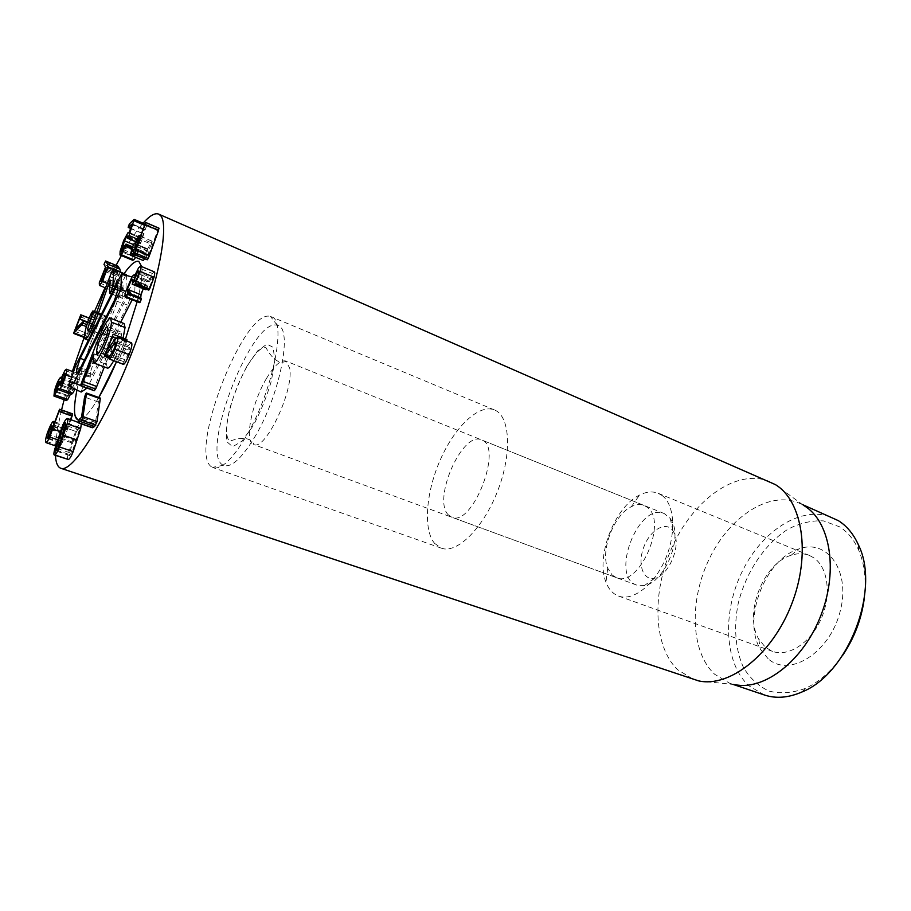 <?xml version="1.0" encoding="UTF-8"?>
<svg xmlns="http://www.w3.org/2000/svg" width="911" height="911" viewBox="0 0 911 911"><rect width="100%" height="100%" fill="white"/><g stroke="black" fill="none" stroke-linecap="round" stroke-linejoin="round"><path stroke-width="0.68" stroke-dasharray="4.55 3.42" d="M115.367 284.13L118.453 275.532L118.316 273.938L116.483 276.204L113.408 284.756L113.545 286.361L115.367 284.13L102.897 279.062M118.453 275.532L106.006 270.43M113.408 284.756L102.237 280.224M116.483 276.204L105.733 271.808M120.309 271.603L115.025 286.544L111.882 290.438L111.666 287.853L99.288 282.854M111.666 287.853L117.849 272.309L105.482 267.23M117.849 272.309L105.528 267.094M117.895 272.173L116.278 269.918L104.025 264.873M116.278 269.918L117.792 266.069M120.241 272.218L113.055 269.269M132.721 260.307L132.812 256.549L120.127 251.242M132.812 256.549L136.365 245.719L123.725 240.379M136.365 245.719L140.647 238.135L127.961 232.726M140.647 238.135L141.478 237.76L141.717 238.693L128.975 233.262M144.769 229.321L132.072 223.89L144.769 229.321L141.74 238.671L129.009 233.239M144.735 229.333L141.011 232.715L141 231.44L142.218 229.048L146.876 224.869L140.545 243.59L140.157 241.426L137.106 246.129L133.45 244.592M137.106 246.129L134.429 254.294L123.133 249.557M134.429 254.294L134.908 256.173L137.607 251.516L124.818 246.129M137.607 251.516L138.666 249.591L125.866 244.194M138.666 249.591L135.671 257.346M147.263 259.794L146.352 255.137L144.655 258.701M130.171 254.921L143.346 260.432L144.189 257.517L131.036 251.994M144.189 257.517L145.908 252.62L132.767 247.086M145.908 252.62L147.525 248.771L134.919 243.556M147.628 248.931L151.078 242.679L137.903 237.065M151.078 242.679L152.126 241.164L151.374 244.228L139.178 239.035M151.374 244.228L148.083 251.459L148.709 254.841L135.42 249.25M148.709 254.841L135.466 249.147M148.755 254.75L157.569 230.62L144.348 224.915M157.569 230.62L158.833 228.228M147.161 259.601L133.849 254.021M139.167 302.759C138.506 302.634 138.597 300.71 139.451 296.963L145.817 281.989L132.186 276.386M139.451 296.963L125.82 291.452L134.737 294.731L132.095 299.901M145.817 281.989L147.901 280.303L148.277 281.658L134.555 276.01M148.277 281.658L134.6 275.953M148.322 281.601L152.342 273.471L138.609 267.766M152.342 273.471L154.312 271.854M148.744 290.108L149.837 286.35L135.978 280.656M149.837 286.35L152.388 279.575L138.54 273.858M152.388 279.575L152.524 276.591L151.306 277.593L138.836 272.435M151.306 277.593L147.65 286.134L135.705 281.226M147.65 286.134L146.477 289.186M145.908 289.766L146.045 288.275L132.3 282.649M146.045 288.275L146.204 284.858L144.849 285.997L132.642 280.998M144.849 285.997L143.255 288.673M140.704 298.045L127.426 292.738M123.361 364.343L123.896 361.747L128.28 354.299C129.738 350.462 130.159 348.241 129.567 347.638L118.384 361.382L126.948 339.609M118.931 358.877L105.05 353.605M126.857 341.044L121.265 355.347L107.373 350.04L121.277 355.358L128.337 345.531L131.275 342.764M125.08 359.788L110.937 354.402M128.28 354.299L114.103 348.879M129.567 347.638L115.458 342.206M119.455 360.38L109.662 356.668M92.262 427.589L93.366 424.093L95.507 422.419L98.388 402.036L100.199 398.005M92.273 427.134L78.266 422.203M93.366 424.093L79.382 419.151M93.856 423.478L79.861 418.536M95.461 422.488L81.421 417.511M95.507 422.419L81.466 417.443M98.388 402.036L84.575 397.037M76.433 431.62L69.543 452.676L69.464 455.546L72.322 451.298L79.257 430.094L79.325 427.316L76.433 431.62L65.045 427.658M79.257 430.094L65.729 425.369M72.322 451.298L58.703 446.652M69.543 452.676L57.803 448.679M67.892 459.599C67.22 459.303 67.3 457.47 68.143 454.099L75.59 431.358C77.367 426.883 78.938 424.23 80.282 423.399L81.307 423.866M68.143 454.099L54.649 449.51M75.59 431.358L62.187 426.69M94.676 329.793L85.759 338.072L92.968 319.545L93.719 320L93.286 322.107L91.669 323.804L87.798 333.654L96.099 325.853L94.676 329.793L86.329 326.559M95.655 327.994L86.921 324.612M86.283 335.715L74.098 331.035M92.968 319.545L89.255 318.087L92.968 319.545M92.239 323.815L87.763 322.073L92.239 323.815M91.829 323.553L79.633 318.816L91.829 323.553M87.798 333.654L75.613 328.973L87.809 333.677M95.906 325.967L83.505 321.15M87.604 322.551L96.111 325.865L87.593 322.551M71.696 388.735L71.912 385.865L71.138 386.492L68.166 393.529L67.938 396.422L71.696 388.735L59.192 384.191M71.684 388.758L59.181 384.214M68.701 395.818L56.186 391.309M68.166 393.529L57.199 389.566M71.138 386.492L59.591 382.29M77.139 381.367L77.389 378.065L76.433 378.851L72.971 387.004L72.698 390.375L77.139 381.367L64.533 376.744M76.433 378.851L64.977 374.649M73.62 389.623L61.026 385.046M72.971 387.004L62.176 383.075M66.446 400.555L66.913 395.226C68.507 389.601 70.261 385.444 72.14 382.745L73.29 381.811L73.586 383.019L77.469 375.036L78.927 373.852C79.496 374.136 79.337 376.061 78.426 379.636L75.066 389.111M78.426 379.636L71.775 377.188M71.354 394.383L71.035 392.846L58.486 388.302M71.035 392.846L58.475 388.359M71.001 392.892L70.534 394.087M66.913 395.226L54.489 390.751M72.14 382.745L59.727 378.213M73.586 383.019L61.105 378.452M73.62 382.973L61.128 378.407M77.469 375.036L64.966 370.424M62.745 439.478L65.023 430.106L62.643 433.579L60.342 443.008L62.745 439.478L49.718 435.002M65.296 430.937L52.314 426.428M60.08 442.154L48.055 438.032M62.643 433.579L51.699 429.798M70.876 419.732L65.934 433.647L60.399 431.723M65.934 433.647L62.791 441.55L57.7 439.797M62.791 441.55C60.923 445.456 59.648 447.29 58.964 447.05L58.509 445.536C58.555 442.256 59.955 437.531 62.688 431.358L49.82 426.895M62.688 431.358C64.522 427.532 65.774 425.733 66.457 425.949L66.867 427.145L54.375 422.795M66.867 427.145L66.583 429.502L53.578 424.97M66.583 429.502L53.624 424.936M66.628 429.457L71.331 416.145L58.361 411.567M71.331 416.145L72.333 413.981M55.434 455.398L55.514 446.595M55.56 445.889C56.254 436.027 58.258 424.036 61.572 409.939M64.112 399.724L72.356 371.426M84.165 337.469L94.459 311.585M105.05 287.682L116.084 265.352M121.391 255.57C129.248 241.54 136.468 230.756 143.038 223.218M76.957 390.022C83.949 354.607 107.179 297.237 124.374 273.277C107.179 297.237 83.949 354.607 76.957 390.022M141.695 266.604C142.776 273.516 141.251 285.291 137.106 301.928C141.251 285.291 142.776 273.516 141.695 266.604M125.479 339.04L116.471 361.747L125.479 339.04M98.809 397.503C90.041 412.25 83.425 419.766 78.938 420.051C83.425 419.766 90.041 412.25 98.809 397.503M612.169 575.057L616.303 577.608C638.964 588.552 668.549 520.955 646.992 507.12L644.077 505.434C640.228 503.954 635.992 504.375 631.369 506.687C613.923 514.761 600.178 550.472 607.705 568.168L612.169 575.057M448.314 514.863C432.121 499.49 462.481 430.493 481.498 439.899C503.817 446.174 472.502 527.526 451.731 517.22L448.314 514.863M813.705 557.771L809.412 555.448C803.718 553.182 797.626 553.125 791.124 555.277C763.065 563.522 743.524 614.299 758.817 639.226L765.365 647.254L772.494 651.354C788.3 657.309 810.528 643.052 821.062 619.013C831.766 595.054 828.053 567.268 813.705 557.771M768.098 658.733L760.264 649.053C742.078 619.059 765.183 559.012 798.788 548.957C827.552 538.196 851.375 571.504 839.874 612.511C828.987 653.654 788.903 677.784 768.098 658.733M661.99 495.447C674.675 504.512 676.531 533.504 665.258 559.331C654.121 585.249 632.769 601.465 618.592 596.067C612.898 593.915 608.685 589.28 605.974 582.186C595.43 556.803 614.652 506.88 639.488 495.117C646.263 491.678 652.481 491.063 658.163 493.284L661.99 495.447M864.209 599.028C866.475 580.284 864.607 563.932 858.595 549.959C853.96 539.619 847.617 531.887 839.543 526.797L823.453 520.887C811.701 520.306 799.881 523.085 787.958 529.223C764.614 543.981 745.767 572.484 738.183 603.583C733.56 626.984 735.302 649.645 743.456 667.478C750.004 678.296 758.521 686.165 768.998 691.085C780.363 693.943 792.456 693.055 805.301 688.409C819.126 682.077 831.481 671.191 842.368 655.772M434.524 543.309L441.3 548.149C456.821 554.218 483.456 528.141 497.805 490.562C512.346 453.074 510.069 415.86 494.491 409.961C479.106 403.596 455.079 426.519 440.628 459.076C426.052 491.553 422.841 529.291 434.524 543.309M764.397 694.979L748.967 685.869C724.017 663.197 722.161 612.055 742.317 571.277C762.188 530.339 802.17 504.626 832.654 517.653M698.623 680.881L734.699 684.594L729.631 683.239L714.566 674.197C690.322 651.524 689.16 599.882 709.475 558.432C729.506 516.833 769.123 490.312 798.993 503.054L803.661 505.446L774.407 484.014M769.897 481.703C738.206 468.117 695.833 497.668 674.003 543.15C651.889 588.483 652.139 644.783 677.454 669.574L693.738 679.583M115.412 352.864C119.079 345.508 121.117 339.347 121.527 334.36L121.004 332.105C120.058 331.9 118.407 334.075 116.05 338.619C112.474 345.804 110.459 351.862 110.026 356.77L110.561 359.207C111.461 359.446 113.078 357.328 115.412 352.864L101.77 347.66M110.026 356.77L98.9 352.557M121.527 334.36L107.965 329.087M106.815 335.043L116.05 338.619M95.951 344.609L109.297 349.71L116.221 333.859L102.863 328.677M94.277 390.739L95.291 385.638L109.297 349.71M94.004 354.015L107.373 359.071L104.321 366.939M94.027 353.935L107.373 359.071M107.373 368.09L106.541 364.423L107.452 359.014M104.754 354.413L115.002 358.308L113.716 360.699M123.087 338.106L115.002 358.308M116.221 333.859C120.047 326.502 122.678 323.075 124.101 323.576M109.855 276.625L122.564 281.806L126.31 274.074M91.635 325.91L104.469 330.887L122.564 281.806M89.472 329.702L100.381 333.916L100.757 335.874C101.463 336.011 102.692 334.348 104.469 330.887M95.108 317.905L104.127 321.435L100.381 333.916M90.929 314.079L103.512 319.009L105.46 315.912L104.127 321.435M84.472 335.533L97.181 340.395C98.035 333.517 100.153 326.389 103.512 319.009M101.394 314.238L111.37 318.155L104.218 335.487C101.212 341.363 99.094 344.176 97.876 343.914L97.181 340.395M110.231 280.11L122.939 285.28L111.37 318.155M110.242 279.916L122.939 285.28M112.577 291.884L124.124 296.53L122.678 298.421L123.031 285.109M126.458 275.429L125.889 291.03L124.124 296.53M81.125 392.049L88.253 370.413L135.17 277.889L134.737 294.731M120.696 322.243L87.08 388.109M90.337 372.405L90.303 377.108L92.455 374.432L127.791 305.117L130.694 296.189L130.524 291.862L128.132 294.902L93.195 363.717L90.337 372.405L79.758 369.319M82.787 386.537L80.703 385.592M88.253 370.413L75.522 365.88M135.17 277.889L131.81 276.944M674.117 532.776L672.842 530.612C665.964 520.716 650.226 529.86 643.906 546.805C637.233 563.613 642.779 580.945 654.519 578.223C668.367 576.207 681.405 546.042 674.117 532.776M672.056 521.456L670.268 518.439L664.256 513.576C638.497 501.71 609.653 576.629 636.721 585.101L644.441 585.522C663.789 582.903 682.362 539.961 672.056 521.456M266.456 378.498C251.869 402.639 243.943 441.983 253.645 444.534L254.112 444.682C265.875 450.114 294.139 389.771 289.698 368.124L285.792 361.007C280.656 359.754 274.211 365.584 266.456 378.498M254.112 438.077C280.007 396.012 293.467 326.639 277.286 325.364C252.074 316.083 198.507 455.261 223.434 465.282C230.904 468.152 241.13 459.076 254.112 438.077M245.173 438.009C231.804 459.861 221.179 469.746 213.288 467.685L212.514 467.343C186.493 456.331 243.886 307.235 270.567 316.504L271.376 316.777C287.466 319.875 272.412 393.45 245.173 438.009M115.025 286.544L107.43 283.458M116.494 274.439L104.15 269.383M116.244 269.428L103.991 264.384M117.189 266.832L104.947 261.787M134.338 251.447L121.675 246.118M144.724 229.538L132.027 224.072M141.011 232.715L130.649 228.274M142.218 229.048L129.624 223.639M146.671 224.971L133.974 219.483M146.671 226.201L144.257 225.165M141.831 240.994L137.037 238.955M140.545 243.59L135.819 241.586M140.294 242.781L127.551 237.372M139.622 241.677L127.608 236.575M135.637 250.297L124.955 245.799M134.908 256.173L122.142 250.821M138.688 250.889L132.699 248.361M138.37 251.778L132.311 249.227M146.215 255.342L133.2 249.865M146.364 255.171L133.165 249.614M145.931 253.759L132.767 248.213M146.045 253.372L132.892 247.826M134.612 244.125L147.776 249.694L134.634 244.114M147.912 249.489L134.748 243.92M152.217 241.324L140.214 236.2M148.197 251.06L136.57 246.141M148.083 251.459L136.422 246.528M158.002 229.572L144.781 223.855M148.789 289.026L134.919 283.355M147.593 286.407L135.58 281.476M145.965 288.605L132.22 282.979M125.718 341.648L111.859 336.284M126.47 342.115L115.948 338.038M128.337 345.531L114.319 340.122M123.896 361.747L109.764 356.383M127.369 349.505L115.412 344.916M99.55 398.733L85.759 393.723M78.972 427.384L66.036 422.841M75.943 440.605L62.358 435.925M69.783 455.489L56.197 450.877M72.834 442.222L61.561 438.339M80.282 423.399L66.822 418.673M71.673 442.826L58.236 438.202M86.374 337.662L84.438 336.922M91.954 321.264L79.792 316.527M93.719 320L89.198 318.235M91.669 323.804L87.707 322.255M58.509 445.536L45.55 441.106M71.832 414.881L58.873 410.292M81.888 380.718L95.291 385.638M80.692 385.011L94.118 389.919M93.059 359.355L106.541 364.423M124.989 275.817L112.281 270.601M96.703 313.612L109.525 318.645M96.828 313.247L105.608 316.698M91.555 312.724L104.139 317.666M92.933 331.126L104.218 335.487M109.548 292.465L122.529 297.692M115.173 286.692L125.889 291.03M90.075 375.992L77.982 372.485M93.195 363.717L84.438 360.004M128.132 294.902L117.872 290.29M130.797 292.807L118.066 286.475M130.694 296.189L117.906 289.857M127.791 305.117L114.444 300.379M92.455 374.432L79.303 370.208M247.04 366.051L257.597 350.929L266.923 344.119L273.129 347.319L274.803 360.323L271.421 380.775C266.707 396.9 260.546 412.023 252.939 426.132L241.859 441.22L232.669 446.743L227.146 441.983C225.643 433.989 226.52 422.852 229.766 408.572C234.252 393.563 240.003 379.386 247.04 366.051M113.545 286.361L101.11 281.328M118.316 273.938L105.904 268.847M105.813 287.99L111.882 290.438M129.237 232.533L141.478 237.76M130.58 228.445L140.795 232.817M144.747 223.947L146.876 224.869M135.75 241.745L140.34 243.681M127.438 236.017L140.157 241.426M121.641 251.049L134.384 256.39M132.767 246.938L138.871 249.512M133.154 249.58L146.352 255.137M134.965 243.453L147.525 248.771M140.248 236.086L152.126 241.164M134.976 274.974L147.901 280.303M138.723 270.874L152.524 276.591M132.516 279.244L146.204 284.858M127.198 292.738L140.909 298.296M115.39 342.172L129.499 347.603M79.325 427.316L65.843 422.59M69.464 455.546L55.89 450.934M78.255 422.328L80.92 423.273M67.938 396.422L55.457 391.924M71.912 385.865L59.454 381.333M77.389 378.065L64.84 373.442M72.698 390.375L60.126 385.82M61.47 377.496L73.29 381.811M73.54 371.87L78.927 373.852M60.342 443.008L47.349 438.555M65.023 430.106L52.075 425.608M55.719 445.946L58.964 447.05M54.717 421.85L66.457 425.949M644.077 505.434L481.498 439.899M616.303 577.608L451.731 517.22M758.817 639.226L760.264 649.053M791.124 555.277L798.788 548.957M618.592 596.067L772.494 651.354M658.163 493.284L809.412 555.448M607.705 568.168L605.974 582.186M631.369 506.687L639.488 495.117M494.491 409.961L271.376 316.777M441.3 548.149L213.288 467.685M858.595 549.959L858.504 545.063M805.301 688.409L801.953 691.984M729.631 683.239L733.184 684.446M798.993 503.054L802.432 504.546M110.561 359.207L96.999 354.083M121.004 332.105L107.498 326.844M100.757 335.874L87.991 330.944M105.46 315.912L97.056 312.61M97.876 343.914L88.344 340.281M122.678 298.421L111.552 293.946M130.524 291.862L117.758 285.382M90.303 377.108L76.831 373.385M672.842 530.612L670.268 518.439M654.519 578.223L644.441 585.522M664.256 513.576L285.792 361.007M636.721 585.101L253.645 444.534M286.236 361.211C280.451 363.979 274.541 360.893 268.517 351.965L265.67 347.319C260.694 347.342 254.499 353.73 247.097 366.484C233.091 390.318 220.872 432.235 229.526 441.197L235.596 439.296C245.332 437.098 251.504 438.897 254.112 444.682M277.286 325.364L270.567 316.504M223.434 465.282L212.514 467.343"/><path stroke-width="1.37" d="M106.006 270.43L102.897 279.062L101.11 281.328L104.116 271.136L105.904 268.847L106.006 270.43M102.237 280.224L101.007 279.723M105.733 271.808L104.116 271.136M102.533 281.476L99.447 285.416L99.288 282.854L105.528 267.094L103.991 264.384L105.585 261.013L107.566 264.088L107.783 267.105L102.533 281.476L107.43 283.458M117.792 266.069L105.619 261.047M117.872 266.103L119.967 269.189L107.566 264.088M113.055 269.269L107.783 267.105M119.967 269.189L120.309 271.603M120.912 254.556L119.979 254.989L120.127 251.242L123.725 240.379L127.961 232.726L128.77 232.339L129.009 233.239L132.027 224.072L128.405 227.317L128.417 226.053L129.624 223.639L134.168 219.38L129.055 235.562L127.563 238.272L127.438 236.017L126.914 236.279L124.42 240.766L121.641 251.049L125.866 244.194L125.866 245.48L120.912 254.556L133.689 259.897L132.721 260.307L119.979 254.989M133.45 244.592L124.42 240.766M123.133 249.557L121.71 248.954M135.671 257.346L133.689 259.897M133.165 249.614L130.171 254.921L133.496 244.478L134.395 243.203L134.748 243.92L138.939 235.528L134.885 245.879L135.42 249.25L145.749 222.455L134.908 252.871L133.849 254.021L133.165 249.614M144.655 258.701L131.275 253.577M144.462 259.111L143.346 260.432M139.178 239.035L138.165 238.602M158.833 228.228L158.56 230.449L145.304 224.721M158.56 230.449L149.313 255.752L135.99 250.138M149.313 255.752L148.231 258.473L134.908 252.871M148.231 258.473L147.263 259.794L133.963 254.215M125.82 291.452L132.186 276.386L134.224 274.666L134.555 276.01L138.609 267.766L140.522 266.114C141.091 266.354 140.989 268.141 140.192 271.467L135.238 284.118L138.54 273.858L138.723 270.874L137.538 271.899L132.539 283.799L132.516 279.244L131.184 280.394L127.381 289.265L127.551 293.797L125.445 297.225C124.807 297.123 124.932 295.187 125.82 291.452L120.856 289.675L74.053 382.597L68.815 386.082L75.522 365.88L121.516 274.029L120.856 289.675M140.522 266.114L154.312 271.854C154.916 272.104 154.836 273.892 154.061 277.217L140.192 271.467M154.061 277.217L149.62 289.015L135.728 283.321M149.62 289.015L148.744 290.108L134.862 284.437M138.836 272.435L137.538 271.899M135.705 281.226L133.883 280.486M146.477 289.186L145.908 289.766L132.141 284.141M132.642 280.998L131.184 280.394M143.255 288.673L141.046 294.811L127.381 289.265M141.046 294.811L140.704 298.045M141.148 298.296L141.296 299.355L127.551 293.797M141.296 299.355L140.055 302.281L126.31 296.735M140.055 302.281L125.969 297.111M139.713 302.646L125.445 297.225M107.361 350.052L114.319 340.122L117.348 337.366C118.328 338.345 117.519 342.308 114.9 349.232C112.315 355.438 110.482 358.695 109.388 358.991L109.764 356.383L114.103 348.879C115.572 345.018 116.016 342.787 115.458 342.206L104.492 356.11L113.101 334.235L107.35 350.04M113.101 334.235L126.971 339.609L126.857 341.044M131.275 342.764L117.348 337.366M131.446 342.832C132.494 343.834 131.708 347.774 129.111 354.675L114.9 349.232M129.111 354.675C126.538 360.847 124.682 364.07 123.543 364.343L109.388 358.991M109.229 359.002L123.372 364.354L109.252 359.002M109.662 356.668L105.528 355.096M85.759 393.723L86.386 392.994L86.443 393.746L82.981 416.566L81.694 420.21L78.346 422.829L79.382 419.151L81.466 417.443L84.575 397.037L85.759 393.723M86.386 392.994L100.199 398.005L100.267 398.767L86.443 393.746M100.267 398.767L97.078 421.565L82.981 416.566M97.078 421.565L94.607 426.542L80.532 421.577M94.607 426.542L92.569 427.703L78.551 422.761M65.045 427.658L62.984 426.94L65.512 422.658L65.729 425.369L58.703 446.652L55.89 450.934L56.015 448.064L62.984 426.94M57.803 448.679L56.015 448.064M66.822 418.673L67.448 418.525C68.063 418.809 67.961 420.575 67.129 423.843L59.511 446.971C57.678 451.549 56.129 454.202 54.865 454.919L54.318 455.022C53.669 454.726 53.783 452.892 54.649 449.51L62.187 426.69C63.975 422.18 65.524 419.515 66.822 418.673M81.307 423.866L80.68 428.591L67.129 423.843M80.68 428.591L73.165 451.628L59.511 446.971M73.165 451.628C71.343 456.183 69.771 458.814 68.473 459.52L54.318 455.022M83.231 323.177L73.563 333.403L80.794 314.785L81.5 315.24L81.068 317.347L79.473 319.066L75.59 328.962L83.698 321.036L83.231 323.177L86.921 324.612M86.329 326.559L82.263 324.988M84.472 337.582L73.575 333.415L84.472 337.582M87.593 322.551L83.698 321.048M59.192 384.191L55.457 391.924L55.719 389.043L58.703 381.971L59.454 381.333L59.192 384.191M57.199 389.566L55.719 389.043M59.591 382.29L58.703 381.971M64.977 374.649L63.907 374.25L64.84 373.442L64.533 376.744L60.126 385.82L60.445 382.449L63.907 374.25M62.176 383.075L60.445 382.449M65.808 375.002C64.157 380.912 62.244 385.49 60.08 388.735L58.771 389.84L58.486 388.302L53.954 396.08L54.489 390.751C56.118 385.114 57.871 380.935 59.727 378.213L60.843 377.256L61.105 378.452L64.966 370.424L66.378 369.228C66.924 369.49 66.742 371.415 65.808 375.002L71.775 377.188M75.066 389.111L72.709 393.301L60.08 388.735M72.709 393.301L71.354 394.383L58.771 389.84M70.534 394.087L67.744 399.519L55.218 395.021M67.744 399.519L66.446 400.555L53.954 396.08M52.314 426.428L49.718 435.002L47.349 438.555L49.729 429.115L52.075 425.608L52.314 426.428M48.055 438.032L47.121 437.713M51.699 429.798L49.729 429.115M59.659 409.495L49.729 437.064C47.873 440.992 46.62 442.848 45.96 442.621L45.55 441.106C45.652 437.838 47.076 433.089 49.82 426.895C51.631 423.046 52.861 421.224 53.521 421.429L53.624 424.936L59.591 409.244L72.652 414.095L70.876 419.732M60.399 431.723L52.884 429.127M57.7 439.797L49.729 437.064M143.038 223.218C149.666 215.702 154.87 212.662 158.651 214.108L160.564 215.588C169.993 225.074 157.273 288.73 130.398 356.486C103.626 424.298 71.889 473.264 60.821 468.277C57.632 467.092 55.844 462.799 55.434 455.398M55.514 446.595L55.56 445.889M61.572 409.939L64.112 399.724M72.356 371.426L84.165 337.469M94.459 311.585L105.05 287.682M116.084 265.352L121.391 255.57M75.146 416.133C73.871 410.963 74.474 402.263 76.957 390.022C73.404 407.752 73.7 417.705 77.834 419.88L75.146 416.133M124.374 273.277C130.728 264.292 135.557 260.341 138.836 261.423L141.695 266.604L138.836 261.423C135.557 260.341 130.728 264.292 124.374 273.277M137.106 301.928L125.479 339.04L137.106 301.928M116.471 361.747C110.516 375.605 104.628 387.528 98.809 397.503L116.471 361.747M78.938 420.051L77.834 419.88L78.938 420.051M842.368 655.772C854.074 638.554 861.35 619.639 864.209 599.028M802.432 504.546L838.325 520.636C846.866 525.977 853.596 534.119 858.504 545.063C880.732 589.497 848.243 673.924 801.953 691.984C788.47 697.837 775.956 698.839 764.397 694.979L733.184 684.446M803.661 505.446C829.716 520.283 838.826 569.238 821.062 614.993C803.559 660.851 763.976 691.062 734.699 684.594M60.821 468.277L698.623 680.881C729.404 687.862 771.959 654.895 791.488 604.597C811.28 554.4 802.545 500.811 775.341 484.584L158.651 214.108M102.636 333.426C104.97 328.848 106.598 326.65 107.498 326.844L107.965 329.087C107.487 334.064 105.425 340.258 101.77 347.66C99.458 352.158 97.864 354.288 96.999 354.083L96.532 351.657C97.033 346.738 99.071 340.668 102.636 333.426L106.815 335.043M98.9 352.557L96.532 351.657M111.461 322.187L110.618 318.281C109.252 317.802 106.678 321.264 102.863 328.677L95.951 344.609L80.692 385.011L80.828 385.82L82.149 384.112L83.265 381.538L93.947 353.992L93.059 359.355L93.787 362.988C95.063 363.523 97.557 360.221 101.28 353.092C107.487 340.304 110.88 329.998 111.461 322.187L125.046 327.516L123.087 338.106M82.149 384.112L95.621 389.043L94.277 390.739L80.828 385.82M83.265 381.538L96.737 386.492L95.621 389.043M104.321 366.939L96.737 386.492M113.716 360.699C110.652 366.097 108.546 368.556 107.373 368.09L93.787 362.988M101.28 353.092L104.754 354.413M110.618 318.281L124.101 323.576L125.046 327.516M113.738 269.531L113.579 268.847L112.281 270.601L109.855 276.625L91.635 325.91C89.882 329.395 88.663 331.08 87.991 330.944L87.672 329.008L92.979 311.733L92.854 310.947L90.929 314.079C87.57 321.492 85.418 328.643 84.472 335.533L85.087 339.029C86.249 339.268 88.333 336.421 91.328 330.499L98.479 313.088L110.151 280.076L109.548 292.465L109.684 293.194L111.096 291.281L112.896 285.769L113.738 269.531L126.481 274.769L126.458 275.429M87.672 329.008L89.472 329.702M91.476 316.481L95.108 317.905M98.479 313.088L101.394 314.238M111.096 291.281L112.577 291.884M113.579 268.847L126.481 274.769M87.08 388.109L81.125 392.049L68.815 386.082M132.095 299.901L120.696 322.243M76.592 372.075L76.9 368.488L80.305 358.251L115.002 289.003L117.758 285.382L117.906 289.857L114.444 300.379L79.303 370.208L76.831 373.385L76.592 372.075L77.982 372.485M86.932 388.405L82.787 386.537M80.703 385.592L74.053 382.597M131.81 276.944L121.516 274.029M130.649 228.274L128.405 227.317M144.257 225.165L133.951 220.713M137.037 238.955L129.055 235.562M135.819 241.586L127.768 238.17M127.608 236.575L126.914 236.279M124.955 245.799L122.939 244.957M132.699 248.361L125.866 245.48M132.311 249.227L125.536 246.38M140.214 236.2L139.03 235.687M136.57 246.141L134.999 245.48M136.422 246.528L134.885 245.879M159.061 228.331L145.828 222.603M149.131 289.8L135.238 284.118M135.58 281.476L133.815 280.759M115.948 338.038L112.577 336.74M115.412 344.916L113.317 344.107M109.252 357.921L104.549 356.133L109.252 357.921M95.792 425.186L81.694 420.21M61.561 438.339L59.363 437.576M77.128 439.99L63.519 435.287M68.473 459.52L54.865 454.919M84.438 336.922L74.155 332.982M89.255 318.087L80.806 314.796L89.255 318.087M89.198 318.235L81.5 315.24M80.02 319.066L87.763 322.073L80.043 319.078M87.707 322.255L79.473 319.066M72.174 416.076L59.181 411.487M92.979 311.733L96.828 313.247M91.328 330.499L92.933 331.126M112.896 285.769L115.173 286.692M79.758 369.319L76.9 368.488M84.438 360.004L80.305 358.251M117.872 290.29L115.002 289.003M99.447 285.416L105.813 287.99M105.585 261.013L117.838 266.08M128.189 227.42L130.58 228.445M134.168 219.38L144.747 223.947M127.563 238.272L135.75 241.745M126.06 244.114L132.767 246.938M130.25 255.08L143.426 260.592M134.395 243.203L134.965 243.453M138.939 235.528L140.248 236.086M145.749 222.455L158.981 228.183M134.224 274.666L134.976 274.974M127.563 292.727L141.296 298.284M117.268 337.321L131.366 342.787M78.346 422.829L92.353 427.76M67.448 418.525L78.255 422.328M83.698 321.036L87.604 322.551M60.843 377.256L61.47 377.496M66.378 369.228L73.54 371.87M45.96 442.621L55.719 445.946M53.521 421.429L54.717 421.85M59.591 409.244L72.561 413.833M97.056 312.61L92.854 310.947M88.344 340.281L85.087 339.029M111.552 293.946L109.684 293.194"/></g></svg>
